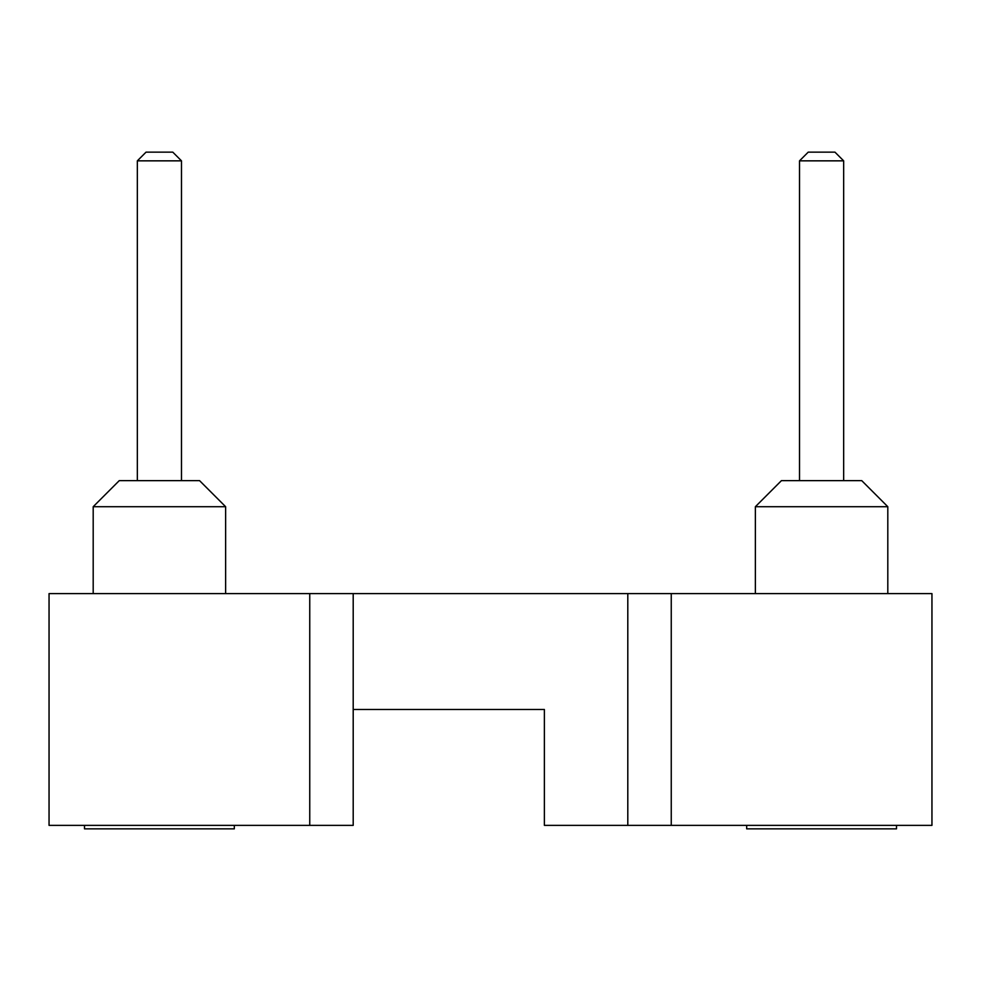 <?xml version="1.0" encoding="UTF-8"?>
<svg xmlns="http://www.w3.org/2000/svg" width="981" height="981" viewBox="0 0 981 981"><rect width="100%" height="100%" fill="white"/><g stroke="black" fill="none" stroke-linecap="round" stroke-linejoin="round"><path stroke-width="1.47" d="M49.05 593.603L49.05 825.364L309.751 825.364L309.751 593.603L49.05 593.603M309.751 593.603L931.95 593.603L931.95 825.364L671.249 825.364L671.249 593.603M309.751 825.364L353.197 825.364L353.197 709.484L544.381 709.484L544.381 825.364L671.249 825.364M234.324 825.364L234.324 828.847L84.501 828.847L84.501 825.364L84.501 828.847M896.499 825.364L896.499 828.847L746.676 828.847L746.676 825.364M119.265 480.641L199.56 480.641L225.63 506.711L93.195 506.711L93.195 593.603L93.195 506.711L119.265 480.641L93.195 506.711M755.37 506.711L781.44 480.641L861.735 480.641L887.805 506.711L755.37 506.711L755.37 593.603M159.412 160.847L137.34 160.847L137.34 480.641L137.34 160.847L146.034 152.153L172.791 152.153L181.485 160.847L159.412 160.847M799.515 160.847L808.209 152.153L834.966 152.153L843.66 160.847L799.515 160.847L799.515 480.641M353.197 709.484L353.197 593.603M627.803 825.364L627.803 593.603M225.63 506.711L225.63 593.603M887.805 506.711L887.805 593.603M181.485 160.847L181.485 480.641M843.66 160.847L843.66 480.641"/></g></svg>
